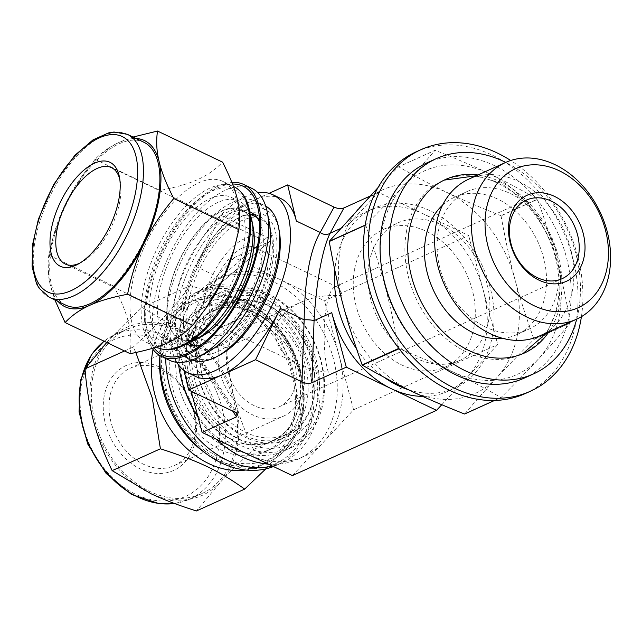 <?xml version="1.0" encoding="UTF-8"?>
<svg xmlns="http://www.w3.org/2000/svg" width="642" height="642" viewBox="0 0 642 642"><rect width="100%" height="100%" fill="white"/><g stroke="black" fill="none" stroke-linecap="round" stroke-linejoin="round"><path stroke-width="0.48" stroke-dasharray="3.21 2.41" d="M130.182 353.686C132.75 332.091 128.93 316.217 113.923 286.22C140.381 253.807 151.255 231.289 160.139 190.473C192.817 183.853 207.51 177.2 222.613 162.185M133.038 137.051L118.626 142.596C109.445 146.866 101.58 152.443 95.048 159.336L81.951 176.245L64.577 205.857L53.479 235.847L48.832 255.091C47.404 264.689 47.845 274.479 50.156 284.462L54.891 299.958M48.832 255.091L113.923 286.22M95.048 159.336L160.139 190.473M66.278 202.342A92.103 43.977 115.6 0 1 80.868 177.778A92.103 43.977 115.6 0 1 118.626 142.596M120.921 141.561A92.103 43.977 115.6 0 1 136.056 138.495M50.156 284.462A92.103 43.977 115.6 0 1 54.04 233.873A92.103 43.977 115.6 0 1 64.577 205.857M58.093 301.491A92.103 43.977 115.6 0 1 50.75 286.942M65.821 305.183A90.337 43.134 115.6 0 1 65.885 205.071A90.337 43.134 115.6 0 1 143.776 142.187M152.29 348.413A95.313 45.51 115.6 0 1 161.704 250.717A95.313 45.51 115.6 0 1 231.89 182.368M154.008 347.892A93.443 44.619 115.6 0 1 162.498 251.11A93.443 44.619 115.6 0 1 232.54 184.037M201.387 336.593A71.687 34.235 115.6 0 1 166.968 305.528A71.687 34.235 115.6 0 1 207.535 220.72A71.687 34.235 115.6 0 1 253.317 228.014M252.45 255.315A71.278 34.034 115.6 0 1 179.816 338.575A71.278 34.034 115.6 0 1 179.864 259.593A71.278 34.034 115.6 0 1 241.32 209.974A71.278 34.034 115.6 0 1 252.45 255.315M272.16 264.737A71.278 34.034 115.6 0 1 199.518 348.004A71.278 34.034 115.6 0 1 199.574 269.014A71.278 34.034 115.6 0 1 261.029 219.403A71.278 34.034 115.6 0 1 272.16 264.737M119.797 179.311A53.455 25.528 115.6 0 1 120.255 181.333A53.455 25.528 115.6 0 1 119.789 201.604A53.455 25.528 115.6 0 1 81.526 262.297A53.455 25.528 115.6 0 1 79.664 263.212M207.43 306.114A89.094 42.541 115.6 0 1 145.838 342.082A89.094 42.541 115.6 0 1 145.903 243.35A89.094 42.541 115.6 0 1 222.726 181.333A89.094 42.541 115.6 0 1 236.633 237.997A89.094 42.541 115.6 0 1 233.391 251.849M243.446 247.154A78.324 37.397 115.6 0 1 163.63 338.647A78.324 37.397 115.6 0 1 163.686 251.849A78.324 37.397 115.6 0 1 231.216 197.335A78.324 37.397 115.6 0 1 243.446 247.154M188.748 342.684A78.324 37.397 115.6 0 1 171.518 342.419A78.324 37.397 115.6 0 1 171.575 255.628A78.324 37.397 115.6 0 1 239.105 201.106A78.324 37.397 115.6 0 1 250.123 214.356M259.625 222.068A73.349 35.021 115.6 0 1 262.353 230.791A73.349 35.021 115.6 0 1 261.711 258.614A73.349 35.021 115.6 0 1 209.22 341.881A73.349 35.021 115.6 0 1 200.721 345.236M186.437 344.032A73.349 35.021 115.6 0 1 187.023 263.011A73.349 35.021 115.6 0 1 249.722 211.708M254.457 214.797A73.349 35.021 115.6 0 1 259.296 216.274A73.349 35.021 115.6 0 1 270.747 262.931A73.349 35.021 115.6 0 1 196.003 348.614A73.349 35.021 115.6 0 1 191.806 345.773M189.438 343.181A73.349 35.021 115.6 0 1 183.909 329.779A73.349 35.021 115.6 0 1 237.042 218.689A73.349 35.021 115.6 0 1 250.942 214.58M169.44 360.258A95.313 45.51 115.6 0 1 169.512 254.641A95.313 45.51 115.6 0 1 251.696 188.291M207.518 352.249A85.362 40.759 115.6 0 1 181.614 355.058A85.362 40.759 115.6 0 1 181.678 260.459A85.362 40.759 115.6 0 1 255.283 201.034A85.362 40.759 115.6 0 1 269.351 222.959M192.054 359.993A85.362 40.759 115.6 0 1 190.81 359.456A85.362 40.759 115.6 0 1 190.875 264.857A85.362 40.759 115.6 0 1 264.48 205.432A85.362 40.759 115.6 0 1 265.684 206.066M219.765 355.026A82.048 39.178 115.6 0 1 180.378 319.475A82.048 39.178 115.6 0 1 226.803 222.405A82.048 39.178 115.6 0 1 279.206 230.759M275.322 263.308A76.663 36.61 -64.4 0 0 240.1 217.06A76.663 36.61 -64.4 0 0 184.559 333.174A76.663 36.61 -64.4 0 0 228.873 344.85A76.663 36.61 -64.4 0 0 275.322 263.308M124.532 350.981L133.247 347.033L135.855 352.538M265.78 468.901L301.796 427.652C297.928 385.786 291.54 361.855 274.64 325.887C248.927 307.526 229.098 298.048 190.361 285.578C175.033 306.13 161.599 320.583 133.247 347.033M106.749 342.475L109.774 339.209C118.361 330.028 129.138 319.435 142.107 307.43L180.972 330.51C193.595 336.472 208.73 342.21 226.385 347.739C227.926 366.686 230.679 383.755 234.635 398.931L235.638 402.67C239.763 417.781 245.734 433.39 253.542 449.496C240.573 461.502 229.796 472.095 221.209 481.283L196.428 510.952M253.542 449.496L301.796 427.652M226.385 347.739L274.64 325.887M142.107 307.43L190.361 285.578M273.452 466.549A95.313 72.835 65.6 0 0 276.325 465.346A95.313 72.835 65.6 0 0 303.361 348.478A95.313 72.835 65.6 0 0 197.696 291.693A95.313 72.835 65.6 0 0 161.463 342.387A95.313 72.835 65.6 0 0 159.986 355.652M162.94 343.093A93.443 71.406 65.6 0 0 260.877 467.954A93.443 71.406 65.6 0 0 287.207 324.507A93.443 71.406 65.6 0 0 162.94 343.093M221.209 481.283A92.103 70.379 65.6 0 0 235.638 402.67M234.635 398.931A92.103 70.379 65.6 0 0 180.972 330.51M151.014 493.722A92.103 70.379 65.6 0 0 219.115 483.538M177.874 329.025A92.103 70.379 65.6 0 0 109.774 339.209M94.246 423.816A92.103 70.379 65.6 0 0 147.917 492.245M107.679 341.472A92.103 70.379 65.6 0 0 93.251 420.077M92.841 377.127A90.337 69.031 65.6 0 0 122.02 470.722A90.337 69.031 65.6 0 0 201.708 493.674A90.337 69.031 65.6 0 0 227.332 382.905A90.337 69.031 65.6 0 0 127.18 329.081A90.337 69.031 65.6 0 0 92.841 377.127M190.682 345.364A73.349 56.047 65.6 0 0 214.38 421.361A73.349 56.047 65.6 0 0 279.077 439.987A73.349 56.047 65.6 0 0 299.878 350.05A73.349 56.047 65.6 0 0 218.561 306.354A73.349 56.047 65.6 0 0 190.682 345.364M197.375 342.33A73.349 56.047 65.6 0 0 221.073 418.327A73.349 56.047 65.6 0 0 285.77 436.953A73.349 56.047 65.6 0 0 306.571 347.017A73.349 56.047 65.6 0 0 225.262 303.321A73.349 56.047 65.6 0 0 197.375 342.33M272.441 466.06A95.313 72.835 65.6 0 0 282.167 462.697A95.313 72.835 65.6 0 0 309.203 345.829A95.313 72.835 65.6 0 0 203.538 289.044A95.313 72.835 65.6 0 0 167.305 339.738A95.313 72.835 65.6 0 0 165.74 358.485M181.036 340.862A85.362 65.235 65.6 0 0 208.61 429.305A85.362 65.235 65.6 0 0 283.908 450.989A85.362 65.235 65.6 0 0 308.12 346.319A85.362 65.235 65.6 0 0 213.489 295.464A85.362 65.235 65.6 0 0 181.036 340.862M187.849 337.772A85.362 65.235 65.6 0 0 215.431 426.224A85.362 65.235 65.6 0 0 290.73 447.907A85.362 65.235 65.6 0 0 314.941 343.229A85.362 65.235 65.6 0 0 220.302 292.375A85.362 65.235 65.6 0 0 187.849 337.772M192.431 338.149A82.048 62.699 65.6 0 0 278.419 447.787A82.048 62.699 65.6 0 0 301.539 321.835A82.048 62.699 65.6 0 0 192.431 338.149M196.701 340.196A76.663 58.582 -114.4 0 1 298.642 324.948A76.663 58.582 -114.4 0 1 277.047 442.627A76.663 58.582 -114.4 0 1 196.701 340.196M186.028 348.694A71.687 54.779 65.6 0 0 261.166 444.489A71.687 54.779 65.6 0 0 281.365 334.434A71.687 54.779 65.6 0 0 186.028 348.694M186.357 348.847A71.278 54.466 65.6 0 0 209.38 422.701A71.278 54.466 65.6 0 0 272.256 440.805A71.278 54.466 65.6 0 0 292.471 353.405A71.278 54.466 65.6 0 0 213.457 310.945A71.278 54.466 65.6 0 0 186.357 348.847M200.97 342.234A71.278 54.466 65.6 0 0 223.994 416.08A71.278 54.466 65.6 0 0 286.862 434.185A71.278 54.466 65.6 0 0 307.077 346.792A71.278 54.466 65.6 0 0 228.062 304.324A71.278 54.466 65.6 0 0 200.97 342.234M104.181 396.154A57.603 44.017 65.6 0 0 164.545 473.122A57.603 44.017 65.6 0 0 180.771 384.702A57.603 44.017 65.6 0 0 104.181 396.154M109.894 396.62A53.455 40.847 65.6 0 0 127.164 452.008A53.455 40.847 65.6 0 0 174.319 465.586A53.455 40.847 65.6 0 0 189.478 400.038A53.455 40.847 65.6 0 0 130.222 368.187A53.455 40.847 65.6 0 0 109.894 396.62M245.693 470.032A89.094 68.084 65.6 0 0 260.122 465.859A89.094 68.084 65.6 0 0 285.393 356.615A89.094 68.084 65.6 0 0 186.621 303.53A89.094 68.084 65.6 0 0 153.037 349.433M171.029 350.588A78.324 59.85 65.6 0 0 196.332 431.737A78.324 59.85 65.6 0 0 265.419 451.631A78.324 59.85 65.6 0 0 287.632 355.596A78.324 59.85 65.6 0 0 200.802 308.938A78.324 59.85 65.6 0 0 171.029 350.588M176.879 347.94A78.324 59.85 65.6 0 0 202.182 429.089A78.324 59.85 65.6 0 0 271.261 448.983A78.324 59.85 65.6 0 0 293.474 352.948A78.324 59.85 65.6 0 0 206.652 306.29A78.324 59.85 65.6 0 0 176.879 347.94M204.116 300.44A53.455 25.528 -64.4 0 0 212.462 334.442A53.455 25.528 -64.4 0 0 258.557 297.23A53.455 25.528 -64.4 0 0 258.598 237.989A53.455 25.528 -64.4 0 0 204.116 300.44M218.986 347.226A53.455 40.847 65.6 0 0 236.256 402.614A53.455 40.847 65.6 0 0 283.411 416.193A53.455 40.847 65.6 0 0 298.57 350.644A53.455 40.847 65.6 0 0 239.314 318.793A53.455 40.847 65.6 0 0 218.986 347.226M257.948 192.76A98.627 47.091 -64.4 0 0 172.321 309.942A98.627 47.091 -64.4 0 0 176.839 362.329M183.917 370.37L179.945 353.902L203.787 365.306C193.667 350.492 189.968 335.284 192.688 319.684C195.69 304.107 204.742 290.176 219.829 277.89A8.29 1.725 49.4 0 1 221.675 282.424L269.528 241.48L221.297 282.52C206.363 295.28 197.391 309.452 194.39 325.029C191.669 340.629 195.288 355.596 205.255 369.936L232.685 411.089M179.945 353.902A98.627 47.091 -64.4 0 0 195.601 376.445M280.714 198.498A98.627 47.091 -64.4 0 0 254.2 200.063A98.627 47.091 -64.4 0 0 195.995 266.494L220.744 215.214L267.144 237.404C269.993 238.856 270.788 240.22 269.528 241.48M235.06 412.228L203.787 365.306A8.29 3.844 -33.7 0 1 205.785 366.285A8.29 3.844 -33.7 0 1 205.255 369.936L187.584 377.937A98.627 75.363 65.6 0 0 247.266 454.022A98.627 75.363 65.6 0 0 303.987 456.454A98.627 75.363 65.6 0 0 322.99 442.699A98.627 75.363 65.6 0 0 339.032 355.291A98.627 75.363 65.6 0 0 279.35 279.198L234.218 257.611L268.613 242.042M237.733 414.21L205.785 366.285C198.691 355.925 192.183 340.083 196.596 320.358C200.521 305.825 208.875 293.177 221.667 282.432A8.29 1.725 49.4 0 1 221.297 282.52L203.626 290.521A98.627 75.363 65.6 0 1 222.63 276.766A98.627 75.363 65.6 0 1 279.35 279.198L324.483 300.785L468.636 235.518L378.371 192.343L347.779 225.254A98.627 75.363 65.6 0 1 366.775 211.499L373.588 208.409A98.627 75.363 65.6 0 0 336.095 260.861A98.627 75.363 65.6 0 0 334.835 270.362M220.744 215.214L269.078 193.33M369.696 196.267L378.371 192.343M356.414 348.598A98.627 75.363 65.6 0 0 384.301 377.424M408.681 389.83A98.627 75.363 65.6 0 0 454.953 388.097A98.627 75.363 65.6 0 0 482.928 267.168A98.627 75.363 65.6 0 0 373.588 208.409M422.725 396.403A98.627 75.363 65.6 0 0 448.14 391.187A98.627 75.363 65.6 0 0 467.135 377.424A98.627 75.363 65.6 0 0 483.177 290.015A98.627 75.363 65.6 0 0 423.503 213.93A98.627 75.363 65.6 0 0 366.775 211.499M441.752 404.741L497.727 344.513L468.636 235.518M234.218 257.611L203.626 290.521M187.584 377.937L191.131 391.219M292.399 475.61L353.573 409.789L324.483 300.785M353.573 409.789L497.727 344.513M227.156 351.134A43.158 32.975 65.6 0 0 241.095 395.841A43.158 32.975 65.6 0 0 279.158 406.803A43.158 32.975 65.6 0 0 291.404 353.886A43.158 32.975 65.6 0 0 243.559 328.182A43.158 32.975 65.6 0 0 227.156 351.134M268.404 464.134A98.627 75.363 65.6 0 0 298.145 459.102A98.627 75.363 65.6 0 0 326.12 338.173A98.627 75.363 65.6 0 0 216.779 279.414A98.627 75.363 65.6 0 0 179.287 331.866A98.627 75.363 65.6 0 0 178.645 365.033M198.097 417.332A98.627 75.363 65.6 0 0 216.274 439.2M398.73 348.63C441.463 365.659 465.538 377.175 500.945 397.518L494.412 400.48M494.525 400.472L501.105 397.494C531.239 367.344 547.562 349.794 570.377 322.958L533.943 339.457C503.809 369.599 487.495 387.158 464.672 413.986M501.041 215.848C509.973 264.681 517.733 293.755 533.975 339.273L570.417 322.774C561.485 273.941 553.725 244.867 537.474 199.349L501.041 215.848A129.138 98.683 65.6 0 0 500.912 215.688L537.346 199.189C501.94 178.845 477.857 167.329 435.132 150.3L398.698 166.8C434.104 187.143 458.187 198.659 500.912 215.688M377.953 187.665L398.538 166.824L434.971 150.324C412.156 177.16 395.833 194.719 365.699 224.861L365.194 225.093M365.162 225.27L365.667 225.045C381.918 270.563 389.678 299.637 398.61 348.47M382.118 230.277A111.836 85.458 65.6 0 0 499.332 379.711A111.836 85.458 65.6 0 0 530.838 208.04A111.836 85.458 65.6 0 0 382.118 230.277M354.488 269.664A75.419 57.636 65.6 0 0 378.852 347.803A75.419 57.636 65.6 0 0 445.379 366.959A75.419 57.636 65.6 0 0 466.774 274.479A75.419 57.636 65.6 0 0 383.162 229.547A75.419 57.636 65.6 0 0 354.488 269.664M369.102 263.043A75.419 57.636 65.6 0 0 393.466 341.191A75.419 57.636 65.6 0 0 459.993 360.347A75.419 57.636 65.6 0 0 481.38 267.866A75.419 57.636 65.6 0 0 397.775 222.935A75.419 57.636 65.6 0 0 369.102 263.043M340.236 249.24A111.836 85.458 65.6 0 0 457.449 398.674A111.836 85.458 65.6 0 0 488.955 227.003A111.836 85.458 65.6 0 0 340.236 249.24M525.461 393.474A132.605 101.332 65.6 0 0 563.074 230.879A132.605 101.332 65.6 0 0 416.064 151.873M581.419 316.667A132.605 101.332 65.6 0 0 510.703 160.492M524.345 378.058A118.104 90.249 65.6 0 0 557.85 233.247A118.104 90.249 65.6 0 0 426.922 162.883M576.701 319.146A118.104 90.249 65.6 0 0 505.727 162.41M548.934 331.721A95.313 72.835 65.6 0 0 551.237 236.24A95.313 72.835 65.6 0 0 477.961 174.977M406.466 231.449A95.313 72.835 65.6 0 0 437.258 330.197A95.313 72.835 65.6 0 0 521.328 354.408A95.313 72.835 65.6 0 0 558.067 270.852A95.313 72.835 65.6 0 0 497.518 183.114A95.313 72.835 65.6 0 0 442.699 180.755A95.313 72.835 65.6 0 0 406.466 231.449M424.707 245.934A75.419 57.636 65.6 0 0 460.466 324.924M502.919 338.406A75.419 57.636 65.6 0 0 516.658 334.683A75.419 57.636 65.6 0 0 545.732 268.565A75.419 57.636 65.6 0 0 497.823 199.14A75.419 57.636 65.6 0 0 454.44 197.279A75.419 57.636 65.6 0 0 442.579 205.151M438.261 231.73A75.419 57.636 65.6 0 0 462.625 309.877A75.419 57.636 65.6 0 0 529.152 329.033A75.419 57.636 65.6 0 0 550.539 236.553A75.419 57.636 65.6 0 0 466.935 191.621A75.419 57.636 65.6 0 0 438.261 231.73M539.761 335.87A86.028 65.741 65.6 0 0 564.158 230.39A86.028 65.741 65.6 0 0 468.788 179.134M328.367 372.224C323.552 357.771 322.685 326.264 326.537 306.13C328.64 295.095 331.336 288.699 334.634 286.942L337.122 286.966C339.08 287.953 340.838 290.874 342.403 295.729C327.115 294.614 313.16 296.829 300.536 302.382C286.444 309.027 278.203 317.934 275.819 329.097C273.957 343.711 281.974 355.62 299.878 364.833C308.409 368.861 317.902 371.325 328.367 372.224M210.175 297.695A43.158 20.608 -64.4 0 0 216.908 325.149A43.158 20.608 -64.4 0 0 254.12 295.103A43.158 20.608 -64.4 0 0 254.152 247.282A43.158 20.608 -64.4 0 0 210.175 297.695M49.394 297.326A90.337 43.134 115.6 0 1 49.458 197.214A90.337 43.134 115.6 0 1 127.357 134.339M157.009 347.418A89.094 42.541 115.6 0 1 157.073 248.687A89.094 42.541 115.6 0 1 233.897 186.67M183.339 344.746A86.606 41.353 115.6 0 1 160.396 249.569A86.606 41.353 115.6 0 1 248.542 209.653A86.606 41.353 115.6 0 1 183.339 344.746M163.854 341.6A86.197 65.869 65.6 0 0 83.653 427.885A86.197 65.869 65.6 0 0 201.989 484.485A86.197 65.869 65.6 0 0 163.854 341.6M174.447 503.48A90.337 69.031 65.6 0 0 189.526 499.187A90.337 69.031 65.6 0 0 224.355 419.98A90.337 69.031 65.6 0 0 166.96 336.825A90.337 69.031 65.6 0 0 115.006 334.594A90.337 69.031 65.6 0 0 104.108 341.207M204.959 452.73A89.094 68.084 65.6 0 0 268.396 462.112A89.094 68.084 65.6 0 0 302.743 383.996A89.094 68.084 65.6 0 0 246.143 301.981A89.094 68.084 65.6 0 0 194.895 299.782A89.094 68.084 65.6 0 0 161.03 347.17A89.094 68.084 65.6 0 0 159.898 355.604M247.194 303.522A86.606 66.182 65.6 0 0 166.615 390.224A86.606 66.182 65.6 0 0 285.513 447.097A86.606 66.182 65.6 0 0 247.194 303.522M195.995 266.494L219.829 277.89L267.144 237.404M340.108 228.729L347.779 225.254M80.868 177.778L81.951 176.245M54.04 233.873L53.479 235.847M179.816 338.575L188.596 342.772M195.32 345.99L199.518 348.004M241.32 209.974L250.107 214.179M256.824 217.389L261.029 219.403M120.255 181.333L119.436 177.088M81.526 262.297L77.714 264.327M145.838 342.082L156.391 347.121M222.726 181.333L233.439 186.453M163.63 338.647L171.518 342.419M231.216 197.335L239.105 201.106M186.966 344.297L196.003 348.614M250.26 211.956L259.296 216.274M262.353 230.791L258.405 210.207M209.22 341.881L190.714 351.736M181.614 355.058L190.81 359.456M255.283 201.034L264.48 205.432M183.909 329.779L184.559 333.174M237.042 218.689L240.1 217.06M279.077 439.987L285.77 436.953M218.561 306.354L225.262 303.321M276.325 465.346L282.167 462.697M197.696 291.693L203.538 289.044M283.908 450.989L290.73 447.907M213.489 295.464L220.302 292.375M272.256 440.805L286.862 434.185M213.457 310.945L228.062 304.324M201.708 493.674L189.526 499.187L174.584 503.529M104.06 341.191L115.006 334.594L127.18 329.081M260.122 465.859L268.396 462.112C285.666 453.846 296.885 439.024 302.045 417.645C306.451 396.957 304.059 375.779 294.863 354.103C283.908 329.9 267.891 312.51 246.809 301.941C228.52 293.45 211.218 292.736 194.895 299.782L186.621 303.53M265.419 451.631L271.261 448.983M200.802 308.938L206.652 306.29M258.598 237.989L111.443 167.602M212.462 334.442L65.307 264.055M174.319 465.586L283.411 416.193M130.222 368.187L239.314 318.793M448.14 391.187L454.953 388.097M298.145 459.102L303.987 456.454M216.779 279.414L222.63 276.766M445.379 366.959L459.993 360.347M383.162 229.547L397.775 222.935M522.781 353.726L524.201 353.108M444.176 180.113L445.572 179.455M547.169 332.516L558.901 305.127L560.731 273.845L555.876 250.035L546.117 227.412L526.063 201.074L500.439 182.938L476.195 175.78M516.658 334.683L529.152 329.033M454.44 197.279L466.935 191.621M279.158 406.803L562.103 278.692M243.559 328.182L300.536 302.382M334.634 286.942L526.504 200.063M337.122 286.966L254.152 247.282M299.878 364.833L216.908 325.149"/><path stroke-width="0.96" d="M192.664 325.398C177.553 340.412 162.859 347.065 130.182 353.686L65.091 322.549C71.631 315.655 79.488 310.078 88.668 305.809L90.971 304.773C100.377 300.617 112.575 297.118 127.565 294.261L192.664 325.398L205.753 308.489L222.589 280.008L234.226 248.887L238.88 229.643C241.44 208.048 237.62 192.183 222.613 162.185L157.523 131.048L133.038 137.051M54.891 299.958L65.091 322.549M127.565 294.261C131.305 275.747 136.553 259.336 143.318 245.035L145.012 241.512C152.01 227.316 161.591 212.983 173.781 198.514C166.751 184.864 161.977 173.003 159.441 162.907L158.847 160.428C156.536 150.445 156.094 140.646 157.523 131.048M173.781 198.514L238.88 229.643M136.056 138.495A92.103 43.977 115.6 0 1 158.847 160.428M159.441 162.907A92.103 43.977 115.6 0 1 145.012 241.512M88.668 305.809A92.103 43.977 115.6 0 1 58.093 301.491M143.318 245.035A92.103 43.977 115.6 0 1 90.971 304.773M127.357 134.339L143.776 142.187A90.337 43.134 115.6 0 1 157.884 199.654A90.337 43.134 115.6 0 1 65.821 305.183L49.394 297.326L39.226 288.402L36.498 283.62L32.1 266.727L32.662 244.249L38.432 219.099L53.679 184.487L74.857 155.332L93.066 139.828L108.562 132.91L114.019 132.019L127.357 134.339A90.337 43.134 115.6 0 1 141.457 191.797A90.337 43.134 115.6 0 1 73.678 295.898A90.337 43.134 115.6 0 1 49.394 297.326M231.89 182.368A95.313 45.51 115.6 0 1 243.808 184.527A95.313 45.51 115.6 0 1 258.686 245.148A95.313 45.51 115.6 0 1 161.559 356.487A95.313 45.51 115.6 0 1 152.29 348.413M232.54 184.037A93.443 44.619 115.6 0 1 258.405 210.207A93.443 44.619 115.6 0 1 257.594 245.645A93.443 44.619 115.6 0 1 190.714 351.736A93.443 44.619 115.6 0 1 154.008 347.892M250.123 214.356A78.324 37.397 115.6 0 1 252.017 221.225L253.317 228.014A71.687 34.235 115.6 0 1 252.691 255.203A71.687 34.235 115.6 0 1 201.387 336.593L195.28 339.843A78.324 37.397 115.6 0 1 188.748 342.684M79.664 263.212A53.455 25.528 115.6 0 1 65.307 264.055A53.455 25.528 115.6 0 1 56.961 230.053A53.455 25.528 115.6 0 1 111.443 167.602A53.455 25.528 115.6 0 1 119.797 179.311M118.939 198.932A57.603 27.502 115.6 0 1 77.714 264.327A57.603 27.502 115.6 0 1 50.06 239.37A57.603 27.502 115.6 0 1 82.649 171.229A57.603 27.502 115.6 0 1 119.436 177.088A57.603 27.502 115.6 0 1 118.939 198.932M234.226 248.887L233.391 251.849A89.094 42.541 115.6 0 1 207.43 306.114L205.753 308.489M252.017 221.225A78.324 37.397 115.6 0 1 251.335 250.926A78.324 37.397 115.6 0 1 195.28 339.843M200.721 345.236A73.349 35.021 115.6 0 1 186.966 344.297A73.349 35.021 115.6 0 1 186.437 344.032M249.722 211.708A73.349 35.021 115.6 0 1 250.26 211.956A73.349 35.021 115.6 0 1 259.625 222.068M191.806 345.773A73.349 35.021 115.6 0 1 189.438 343.181M250.942 214.58A73.349 35.021 115.6 0 1 254.457 214.797M243.808 184.527L251.696 188.291A95.313 45.51 115.6 0 1 267.401 212.775A95.313 45.51 115.6 0 1 266.574 248.919A95.313 45.51 115.6 0 1 198.354 357.121A95.313 45.51 115.6 0 1 169.44 360.258L161.559 356.487M267.401 212.775L269.351 222.959A85.362 40.759 115.6 0 1 268.613 255.331A85.362 40.759 115.6 0 1 207.518 352.249L198.354 357.121M265.684 206.066A85.362 40.759 115.6 0 1 278.548 227.356A85.362 40.759 115.6 0 1 277.809 259.729A85.362 40.759 115.6 0 1 216.715 356.647A85.362 40.759 115.6 0 1 192.054 359.993M278.548 227.356L279.206 230.759A82.048 39.178 115.6 0 1 278.492 261.872A82.048 39.178 115.6 0 1 219.765 355.026L216.715 356.647M135.855 352.538L152.306 398.184L160.412 448.79C199.148 461.261 218.97 470.738 244.682 489.1L265.78 468.901M244.682 489.1L196.428 510.952C178.781 505.423 163.638 499.685 151.014 493.722L112.149 470.642C104.341 454.528 98.37 438.919 94.246 423.816L93.251 420.077C89.294 404.893 86.542 387.832 84.993 368.885L124.532 350.981M112.149 470.642L160.412 448.79M84.993 368.885L106.749 342.475M159.986 355.652A95.313 72.835 65.6 0 0 195.77 444.737A95.313 72.835 65.6 0 0 273.452 466.549M165.74 358.485A95.313 72.835 65.6 0 0 272.441 466.06M153.037 349.433A89.094 68.084 65.6 0 0 152.748 350.917A89.094 68.084 65.6 0 0 245.693 470.032M269.078 193.33L287.656 184.912L296.371 221.041L320.206 232.444A8.29 7.383 -151.3 0 0 330.108 233.255L343.968 207.92C341.095 208.995 337.796 208.73 334.065 207.109L320.206 232.444C310.11 249.746 304.757 278.877 304.164 319.852A8.29 1.822 -178 0 1 314.066 320.663C315.198 301.307 317.188 283.796 320.029 268.139C322.91 252.611 326.264 240.983 330.108 233.255L340.108 228.729M176.839 362.329A98.627 47.091 -64.4 0 0 187.721 372.673L195.601 376.445A98.627 47.091 -64.4 0 0 222.116 374.88A98.627 47.091 -64.4 0 0 280.329 308.449L255.572 359.729L301.973 381.926C305.704 383.547 309.011 383.82 311.884 382.736L346.279 367.16L391.419 388.747A98.627 75.363 65.6 0 0 422.725 396.403M187.721 372.673A98.627 47.091 -64.4 0 0 272.762 304.019A98.627 47.091 -64.4 0 0 272.834 194.727A98.627 47.091 -64.4 0 0 257.948 192.76M296.371 221.041A98.627 47.091 -64.4 0 0 280.714 198.498L272.834 194.727M287.656 184.912L334.065 207.109M191.131 391.219L202.134 432.435L236.529 416.859L237.733 414.21L235.06 412.228L188.66 390.031L183.917 370.37M255.572 359.729L188.66 390.031M343.968 207.92L369.696 196.267M334.835 270.362A98.627 75.363 65.6 0 0 356.414 348.598M384.301 377.424A98.627 75.363 65.6 0 0 408.681 389.83M311.884 382.736L314.066 320.663L331.737 312.662A98.627 75.363 65.6 0 0 391.419 388.747L436.552 410.334L441.752 404.741M331.737 312.662L346.279 367.16M202.134 432.435L292.399 475.61L436.552 410.334M178.645 365.033A98.627 75.363 65.6 0 0 198.097 417.332M216.274 439.2A98.627 75.363 65.6 0 0 268.404 464.134M494.412 400.48L464.511 414.01C421.786 396.981 397.711 385.465 362.297 365.121L399.099 348.775M464.511 414.01A129.138 98.683 65.6 0 0 464.672 413.986L494.525 400.472M365.194 225.093L329.266 241.36L377.953 187.665M398.53 348.028L398.61 348.47L362.176 364.961C345.926 319.443 338.165 290.369 329.234 241.544L365.162 225.27M510.703 160.492A132.605 101.332 65.6 0 0 420.935 149.674L416.064 151.873A132.605 101.332 65.6 0 0 365.659 222.405A132.605 101.332 65.6 0 0 408.497 359.793A132.605 101.332 65.6 0 0 525.461 393.474L530.332 391.267A132.605 101.332 65.6 0 0 581.419 316.667M420.935 149.674A132.605 101.332 65.6 0 0 370.522 220.198A132.605 101.332 65.6 0 0 413.368 357.586A132.605 101.332 65.6 0 0 530.332 391.267M505.727 162.41A118.104 90.249 65.6 0 0 436.175 158.694L426.922 162.883A118.104 90.249 65.6 0 0 382.022 225.695A118.104 90.249 65.6 0 0 420.173 348.06A118.104 90.249 65.6 0 0 524.345 378.058L533.598 373.869A118.104 90.249 65.6 0 0 576.701 319.146M436.175 158.694A118.104 90.249 65.6 0 0 391.275 221.506A118.104 90.249 65.6 0 0 429.426 343.871A118.104 90.249 65.6 0 0 533.598 373.869M477.961 174.977A95.313 72.835 65.6 0 0 445.572 179.455A95.313 72.835 65.6 0 0 409.339 230.149A95.313 72.835 65.6 0 0 440.131 328.897A95.313 72.835 65.6 0 0 524.201 353.108A95.313 72.835 65.6 0 0 548.934 331.721M442.579 205.151A75.419 57.636 65.6 0 0 425.774 237.388A75.419 57.636 65.6 0 0 425.004 242.612A75.419 57.636 65.6 0 0 424.707 245.934M460.466 324.924A75.419 57.636 65.6 0 0 463.171 326.898A75.419 57.636 65.6 0 0 502.919 338.406M505.511 162.506L468.788 179.134A86.028 65.741 65.6 0 0 436.087 224.885A86.028 65.741 65.6 0 0 463.877 314.018A86.028 65.741 65.6 0 0 539.761 335.87L576.476 319.243A86.028 65.741 65.6 0 0 600.88 213.762A86.028 65.741 65.6 0 0 505.511 162.506A86.028 65.741 65.6 0 0 472.801 208.265A86.028 65.741 65.6 0 0 500.599 297.39A86.028 65.741 65.6 0 0 576.476 319.243M486.299 209.364A76.246 58.27 65.6 0 0 566.22 311.25A76.246 58.27 65.6 0 0 587.703 194.205A76.246 58.27 65.6 0 0 486.299 209.364M509.25 220.342A47.299 36.145 65.6 0 0 558.821 283.547A47.299 36.145 65.6 0 0 572.15 210.937A47.299 36.145 65.6 0 0 509.25 220.342M510.101 223.015A43.158 32.975 65.6 0 0 524.041 267.73A43.158 32.975 65.6 0 0 562.103 278.692A43.158 32.975 65.6 0 0 574.349 225.775A43.158 32.975 65.6 0 0 526.504 200.063A43.158 32.975 65.6 0 0 510.101 223.015M71.069 290.649A86.197 41.16 115.6 0 1 48.238 195.922A86.197 41.16 115.6 0 1 135.96 156.207A86.197 41.16 115.6 0 1 71.069 290.649M233.439 186.453L233.897 186.67A89.094 42.541 115.6 0 1 247.804 243.342A89.094 42.541 115.6 0 1 180.964 346.006A89.094 42.541 115.6 0 1 157.009 347.418L156.391 347.121M104.108 341.207A90.337 69.031 65.6 0 0 80.659 382.64A90.337 69.031 65.6 0 0 174.447 503.48M159.898 355.604A89.094 68.084 65.6 0 0 204.959 452.73M280.329 308.449L304.164 319.852L301.973 381.926M232.685 411.089L236.529 416.859M188.596 342.772L195.32 345.99M250.107 214.179L256.824 217.389M233.897 186.67C243.438 191.597 248.944 201.668 250.412 216.876C251.592 230.598 249.465 246.063 244.04 263.252C232.653 299.862 206.05 335.862 182.392 346.07C172.883 350.363 164.424 350.813 157.009 347.418M174.584 503.529L159.216 503.713L131.425 494.396L106.09 473.371L87.673 443.927L79.046 411.859L80.483 380.457L91.613 354.368L104.06 341.191M425.004 242.612C421.064 272.585 438.045 310.078 463.171 326.898M476.195 175.78L444.176 180.113M522.781 353.726L547.169 332.516"/></g></svg>
